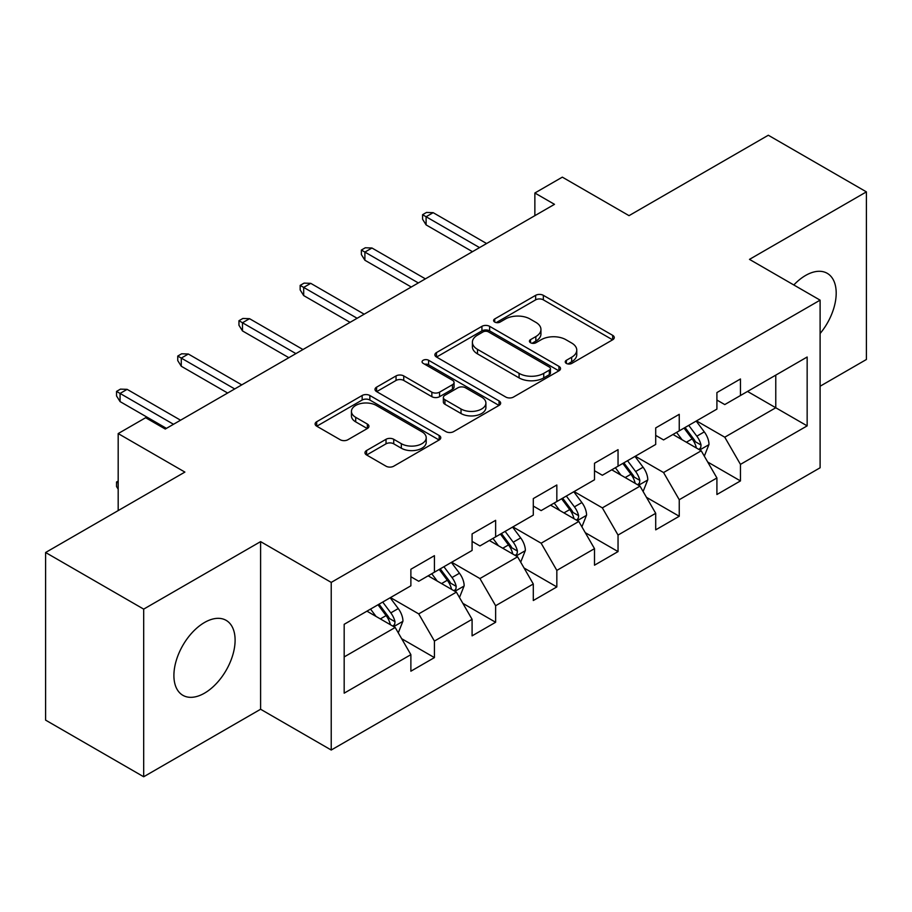<?xml version="1.0" encoding="UTF-8"?>
<svg xmlns="http://www.w3.org/2000/svg" width="912" height="912" viewBox="0 0 912 912"><rect width="100%" height="100%" fill="white"/><g stroke="black" fill="none" stroke-linecap="round" stroke-linejoin="round"><path stroke-width="1.37" d="M566.363 363.421A3.808 2.2 0 0 0 571.756 363.421L612.67 339.788A5.449 3.146 0 0 0 614.266 337.565A5.449 3.146 0 0 0 612.67 335.342L543.347 295.328A5.449 3.146 0 0 0 535.652 295.328L494.726 318.949A3.808 2.2 0 0 0 493.609 320.5A3.808 2.2 0 0 0 494.726 322.061A3.808 2.2 0 0 0 500.118 322.061L505.419 319.006A17.431 10.066 0 0 1 530.066 319.006L535.846 322.335A17.431 10.066 0 0 1 540.941 329.449A17.431 10.066 0 0 1 535.846 336.574L530.545 339.629A3.808 2.2 0 0 0 529.427 341.179A3.808 2.2 0 0 0 530.545 342.741A3.808 2.2 0 0 0 535.937 342.741L541.238 339.686A17.431 10.066 0 0 1 565.885 339.686L571.653 343.015A17.431 10.066 0 0 1 576.76 350.128A17.431 10.066 0 0 1 571.653 357.242L566.363 360.308A3.808 2.2 0 0 0 565.246 361.859A3.808 2.2 0 0 0 566.363 363.421L566.363 360.308M204.505 693.166A43.274 24.989 120 0 0 232.777 655.033A43.274 24.989 120 0 0 226.142 620.354A43.274 24.989 120 0 0 204.505 622.497A43.274 24.989 120 0 0 176.233 660.63A43.274 24.989 120 0 0 182.867 695.309A43.274 24.989 120 0 0 204.505 693.166M820.105 333.53A43.274 24.989 120 0 0 827.23 273.315A43.274 24.989 120 0 0 805.581 275.458A43.274 24.989 120 0 0 793.816 284.977M366.578 450.517A5.449 3.146 0 0 0 364.982 452.74A5.449 3.146 0 0 0 366.578 454.963L386.027 466.192A5.449 3.146 0 0 0 393.733 466.192L439.174 439.96A5.449 3.146 0 0 0 440.77 437.737A5.449 3.146 0 0 0 439.174 435.514L369.85 395.489A5.449 3.146 0 0 0 362.155 395.489L316.703 421.732A5.449 3.146 0 0 0 315.107 423.955A5.449 3.146 0 0 0 316.703 426.178L340.199 439.732A5.449 3.146 0 0 0 347.905 439.732L367.354 428.515A5.449 3.146 0 0 0 368.95 426.28A5.449 3.146 0 0 0 367.354 424.057L355.703 417.331A14.569 8.413 0 0 1 351.439 411.392A14.569 8.413 0 0 1 360.422 403.617A14.569 8.413 0 0 1 376.303 405.441L421.937 431.786A14.569 8.413 0 0 1 426.212 437.737A14.569 8.413 0 0 1 417.217 445.512A14.569 8.413 0 0 1 401.337 443.688L393.733 439.288A5.449 3.146 0 0 0 386.027 439.288L366.578 450.517L366.578 454.963M820.105 386.232L866.4 359.499L866.4 191.873L768.314 135.238L629.029 215.654L562.328 177.145L534.865 193.002L554.485 204.334L165.266 429.039L145.646 417.719L118.184 433.576L118.184 510.595M143.686 609.125L143.686 776.762L260.604 709.251L260.604 541.625L143.686 609.125L45.6 552.501L184.885 472.085L118.184 433.576M260.604 541.625L331.227 582.403L820.105 300.151L820.105 467.776L331.227 750.029L331.227 582.403M866.4 191.873L749.482 259.373L820.105 300.151M505.807 397.051A5.449 3.146 0 0 0 513.502 397.051L558.942 370.808A5.449 3.146 0 0 0 560.538 368.585A5.449 3.146 0 0 0 558.942 366.362L489.63 326.336A5.449 3.146 0 0 0 481.924 326.336L436.483 352.579A5.449 3.146 0 0 0 434.887 354.802A5.449 3.146 0 0 0 436.483 357.025L505.807 397.051M424.718 364.241A3.808 2.2 0 0 1 428.583 364.777L428.583 360.251L499.058 400.938A5.449 3.146 0 0 1 500.654 403.161A5.449 3.146 0 0 1 499.058 405.384L453.617 431.627A5.449 3.146 0 0 1 445.911 431.627L376.599 391.601L376.599 387.155A5.449 3.146 0 0 0 375.003 389.378A5.449 3.146 0 0 0 376.599 391.601M376.599 387.155L396.047 375.926A5.449 3.146 0 0 1 403.742 375.926L431.855 392.16A5.449 3.146 0 0 0 439.561 392.16L452.466 384.704A5.449 3.146 0 0 0 454.062 382.481A5.449 3.146 0 0 0 452.466 380.258L423.191 363.364A3.808 2.2 0 0 1 422.074 361.802A3.808 2.2 0 0 1 424.433 359.773A3.808 2.2 0 0 1 428.583 360.251M143.686 776.762L45.6 720.127L45.6 552.501M401.656 638.696L434.42 657.609L434.42 641.068L472.085 619.328L472.085 635.858L495.626 622.269L495.626 605.728L533.292 583.988L533.292 600.518L556.833 586.929L556.833 570.399L594.499 548.648L594.499 565.189L618.04 551.589L618.04 535.059L655.705 513.308L655.705 529.849L679.246 516.26L679.246 499.719L716.912 477.968L716.912 494.509L740.453 480.92L740.453 464.379L807.154 425.87L807.154 357.014L775.77 375.128L775.77 407.755L807.154 425.87M434.42 657.609L410.879 671.198L410.879 654.656L344.177 693.166L344.177 624.31L410.879 585.8L410.879 569.259L434.42 555.67L434.42 572.2L472.085 550.46L472.085 533.919L495.626 520.33L495.626 536.872L533.292 515.12L533.292 498.59L556.833 484.99L556.833 501.532L594.499 479.78L594.499 463.25L618.04 449.662L618.04 466.192L655.705 444.452L655.705 427.91L679.246 414.322L679.246 430.852L716.912 409.112L716.912 392.57L740.453 378.982L740.453 395.523L807.154 357.014M428.138 575.825L456.388 592.139L418.722 613.89L390.473 597.577M410.879 576.737L418.722 581.263L434.42 572.2M418.722 613.89L434.42 641.068M456.388 592.139L472.085 619.328M489.345 540.497L517.594 556.799L479.929 578.55L451.679 562.237M472.085 541.397L479.929 545.935L495.626 536.872M479.929 578.55L495.626 605.728M517.594 556.799L533.292 583.988M550.552 505.157L578.801 521.47L541.135 543.21L512.886 526.897M533.292 506.057L541.135 510.595L556.833 501.532M541.135 543.21L556.833 570.399M578.801 521.47L594.499 548.648M611.758 469.817L640.007 486.13L602.342 507.87L574.093 491.568M594.499 470.729L602.342 475.255L618.04 466.192M602.342 507.87L618.04 535.059M640.007 486.13L655.705 513.308M672.965 434.477L701.225 450.79L663.56 472.541L635.299 456.228M655.705 435.389L663.56 439.915L679.246 430.852M663.56 472.541L679.246 499.719M701.225 450.79L716.912 477.968M747.521 391.442L775.77 407.755L724.766 437.201L696.506 420.888M716.912 400.049L724.766 404.575L740.453 395.523M724.766 437.201L740.453 464.379M260.604 709.251L331.227 750.029M534.865 193.002L534.865 215.654M344.177 656.925L395.181 627.479L366.932 611.165M395.181 627.479L410.879 654.656M707.689 462.008L740.453 480.92M646.483 497.336L679.246 516.26M585.276 532.676L618.04 551.589M524.069 568.016L556.833 586.929M462.863 603.356L495.626 622.269M567.88 363.956L571.653 361.779A17.431 10.066 0 0 0 576.76 354.665L576.76 350.128M540.941 329.449L540.941 333.986A17.431 10.066 0 0 1 535.846 341.099L532.072 343.277M612.602 339.834L543.347 299.854A5.449 3.146 0 0 0 535.652 299.854L496.253 322.597M558.874 370.853L489.63 330.874A5.449 3.146 0 0 0 481.924 330.874L436.552 357.071M549.32 370.147A3.808 2.2 0 0 0 550.438 368.585A3.808 2.2 0 0 0 549.32 367.034L488.467 331.9A3.808 2.2 0 0 0 483.075 331.9L477.5 335.126A17.431 10.066 0 0 0 472.393 342.239A17.431 10.066 0 0 0 477.5 349.353L519.088 373.361A17.431 10.066 0 0 0 543.734 373.361L549.32 370.147L549.32 374.672A3.808 2.2 0 0 0 550.438 373.122L550.438 368.585M472.393 342.239L472.393 346.765A17.431 10.066 0 0 0 477.5 353.879L477.5 349.353M549.32 374.672L543.734 377.899A17.431 10.066 0 0 1 519.088 377.899L477.5 353.879M376.667 391.636L396.047 380.452L396.047 375.926M454.062 382.481L454.062 387.019A5.449 3.146 0 0 1 452.466 389.242L439.561 396.686A5.449 3.146 0 0 1 431.855 396.686L403.742 380.452A5.449 3.146 0 0 0 396.047 380.452M428.583 364.777L498.989 405.43M461.027 408.998A14.569 8.413 0 0 0 476.908 410.822A14.569 8.413 0 0 0 485.902 403.047A14.569 8.413 0 0 0 481.639 397.108L465.553 387.817A5.449 3.146 0 0 0 457.858 387.817L444.953 395.272A5.449 3.146 0 0 0 443.357 397.495A5.449 3.146 0 0 0 444.953 399.718L461.027 408.998L461.027 413.524A14.569 8.413 0 0 0 476.908 415.348A14.569 8.413 0 0 0 485.902 407.584L485.902 403.047M443.357 397.495L443.357 402.021A5.449 3.146 0 0 0 444.953 404.244L444.953 399.718M461.027 413.524L444.953 404.244M426.212 437.737L426.212 442.263A14.569 8.413 0 0 1 417.217 450.038A14.569 8.413 0 0 1 401.337 448.214L393.733 443.825A5.449 3.146 0 0 0 386.027 443.825L366.658 455.008M351.439 411.392L351.439 415.918A14.569 8.413 0 0 0 355.703 421.868L355.703 417.331M367.274 428.549L355.703 421.868M439.105 440.006L369.85 400.026A5.449 3.146 0 0 0 362.155 400.026L316.783 426.212M704.315 456.16L708.989 444.406A14.706 8.493 -120 0 0 704.292 431.878L696.198 421.07M682.085 439.744L676.579 432.402M698.945 449.479L700.724 447.598L701.043 445.033A14.706 8.493 -120 0 0 696.836 436.187L688.742 425.38M685.06 427.5L694.043 439.493A7.49 4.321 60 0 1 695.4 441.773L701.043 445.033M684.034 428.093L692.128 438.9A14.706 8.493 60 0 1 696.335 447.746M479.541 247.597L426.098 216.748L426.098 224.899L422.575 219.233L422.575 214.708L426.098 216.748L433.166 212.667L486.598 243.527M426.098 224.899L472.473 251.678M422.575 214.708L426.497 212.439L433.166 212.667M643.108 491.5L647.782 479.735A14.706 8.493 -120 0 0 643.085 467.218L634.991 456.41M620.878 475.072L615.372 467.731M637.739 484.819L639.517 482.927L639.836 480.362A14.706 8.493 -120 0 0 635.63 471.527L627.536 460.708M623.854 462.84L632.837 474.833A7.49 4.321 60 0 1 634.193 477.101L639.836 480.362M622.828 463.433L630.922 474.24A14.706 8.493 60 0 1 635.128 483.086M581.902 526.84L586.576 515.075A14.706 8.493 -120 0 0 581.879 502.558L573.785 491.75M559.672 510.412L554.165 503.071M576.532 520.148L578.311 518.267L578.63 515.702A14.706 8.493 -120 0 0 574.423 506.855L566.329 496.048M562.647 498.18L571.63 510.173A7.49 4.321 60 0 1 572.987 512.441L578.63 515.702M561.621 498.773L569.715 509.58A14.706 8.493 60 0 1 573.922 518.426M418.334 282.937L364.891 252.088L364.891 260.239L361.369 254.573L361.369 250.048L364.891 252.088L371.959 248.007L425.391 278.855M364.891 260.239L411.266 287.018M361.369 250.048L365.29 247.779L371.959 248.007M357.128 318.277L303.685 287.417L303.685 295.579L300.162 289.913L300.162 285.388L303.685 287.417L310.753 283.347L364.184 314.195M303.685 295.579L350.06 322.346M300.162 285.388L304.084 283.119L310.753 283.347M520.695 562.168L525.369 550.415A14.706 8.493 -120 0 0 520.672 537.898L512.578 527.079M498.454 545.752L492.959 538.411M515.326 555.488L517.104 553.607L517.423 551.042A14.706 8.493 -120 0 0 513.217 542.195L505.123 531.388M501.44 533.509L510.424 545.501A7.49 4.321 60 0 1 511.78 547.781L517.423 551.042M500.414 534.101L508.508 544.92A14.706 8.493 60 0 1 512.715 553.755M459.488 597.508L464.162 585.755A14.706 8.493 -120 0 0 459.466 573.226L451.372 562.419M437.247 581.092L431.752 573.751M454.119 590.828L455.897 588.947L456.217 586.382A14.706 8.493 -120 0 0 452.01 577.535L443.916 566.728M440.234 568.849L449.217 580.841A7.49 4.321 60 0 1 450.574 583.121L456.217 586.382M439.208 569.441L447.302 580.249A14.706 8.493 60 0 1 451.508 589.095M398.282 632.848L402.956 621.083A14.706 8.493 -120 0 0 398.259 608.566L390.165 597.759M376.04 616.432L370.546 609.079M392.912 626.168L394.691 624.287L395.01 621.71A14.706 8.493 -120 0 0 390.803 612.875L382.709 602.057M379.027 604.189L388.01 616.181A7.49 4.321 60 0 1 389.367 618.461L395.01 621.71M378.001 604.781L386.095 615.589A14.706 8.493 60 0 1 390.302 624.435M118.184 489.174L116.542 486.541L116.542 482.003L118.184 481.057M118.184 482.961L116.542 482.003M295.921 353.617L242.478 322.757L242.478 330.919L238.955 325.253L238.955 320.716L242.478 322.757L249.546 318.687L302.978 349.535M242.478 330.919L288.853 357.686M238.955 320.716L242.877 318.459L249.546 318.687M234.715 388.945L181.271 358.097L181.271 366.248L177.749 360.593L177.749 356.056L181.271 358.097L188.339 354.016L241.771 384.875M181.271 366.248L227.647 393.026M177.749 356.056L181.67 353.788L188.339 354.016M173.508 424.285L120.065 393.437L120.065 401.588L116.542 395.922L116.542 391.396L120.065 393.437L127.133 389.356L180.565 420.204M120.065 401.588L166.44 428.366M116.542 391.396L120.464 389.128L127.133 389.356M571.653 361.779L571.653 357.242M530.545 342.741L530.545 339.629M535.846 341.099L535.846 336.574M494.726 322.061L494.726 318.949M535.652 299.854L535.652 295.328M543.347 299.854L543.347 295.328M612.67 339.788L612.67 335.342M436.483 357.025L436.483 352.579M481.924 330.874L481.924 326.336M489.63 330.874L489.63 326.336M558.942 370.808L558.942 366.362M519.088 377.899L519.088 373.361M543.734 377.899L543.734 373.361M403.742 380.452L403.742 375.926M431.855 396.686L431.855 392.16M439.561 396.686L439.561 392.16M452.466 389.242L452.466 384.704M499.058 405.384L499.058 400.938M386.027 443.825L386.027 439.288M393.733 443.825L393.733 439.288M401.337 448.214L401.337 443.688M367.354 428.515L367.354 424.057M316.703 426.178L316.703 421.732M362.155 400.026L362.155 395.489M369.85 400.026L369.85 395.489M439.174 439.96L439.174 435.514M699.766 449.947L708.886 444.691M696.836 436.187L704.292 431.878M686.383 442.217L692.128 438.9M638.56 485.287L647.68 480.02M635.63 471.527L643.085 467.218M625.176 477.557L630.922 474.24M577.353 520.627L586.473 515.36M574.423 506.855L581.879 502.558M563.969 512.897L569.715 509.58M516.146 555.967L525.266 550.7M513.217 542.195L520.672 537.898M502.763 548.237L508.508 544.92M454.94 591.307L464.06 586.04M452.01 577.535L459.466 573.226M441.556 583.577L447.302 580.249M393.733 626.635L402.853 621.368M390.803 612.875L398.259 608.566M380.35 618.906L386.095 615.589"/></g></svg>
